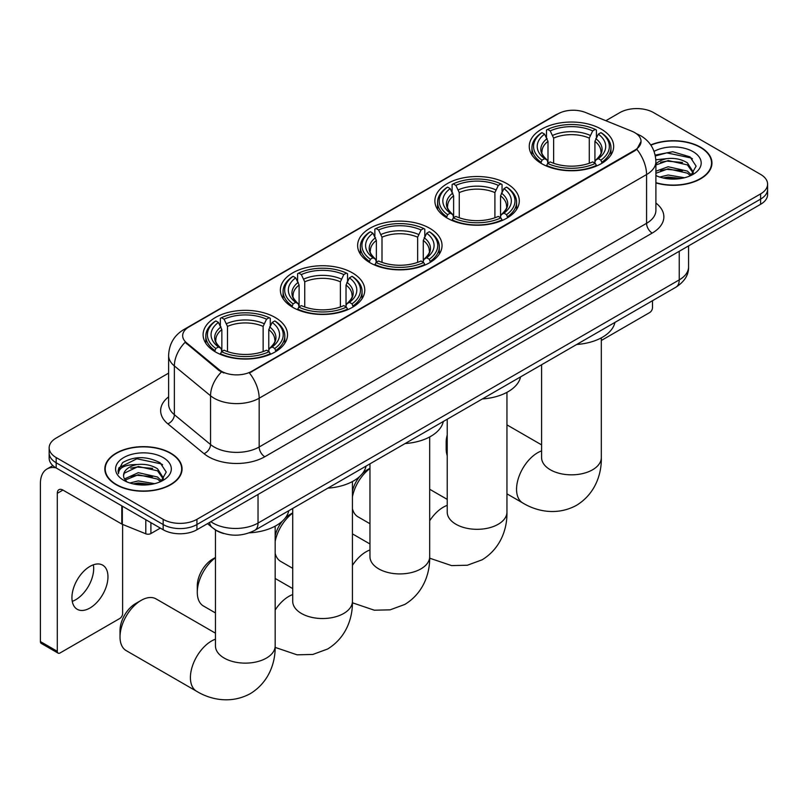 <?xml version="1.0" encoding="UTF-8"?>
<svg xmlns="http://www.w3.org/2000/svg" width="808" height="808" viewBox="0 0 808 808"><rect width="100%" height="100%" fill="white"/><g stroke="black" fill="none" stroke-linecap="round" stroke-linejoin="round"><path stroke-width="1.21" d="M275.154 317.473A42.208 24.371 0 0 0 229.159 312.191A42.208 24.371 0 0 0 203.101 334.704A42.208 24.371 0 0 0 215.463 351.935A42.208 24.371 0 0 0 261.459 357.217A42.208 24.371 0 0 0 287.517 334.704A42.208 24.371 0 0 0 275.154 317.473M506.929 183.658A42.208 24.371 0 0 0 460.934 178.376A42.208 24.371 0 0 0 434.876 200.889A42.208 24.371 0 0 0 447.238 218.12A42.208 24.371 0 0 0 493.234 223.402A42.208 24.371 0 0 0 519.291 200.889A42.208 24.371 0 0 0 506.929 183.658M429.674 228.26A42.208 24.371 0 0 0 383.679 222.978A42.208 24.371 0 0 0 357.621 245.491A42.208 24.371 0 0 0 369.983 262.721A42.208 24.371 0 0 0 415.979 268.004A42.208 24.371 0 0 0 442.037 245.491A42.208 24.371 0 0 0 429.674 228.26M352.409 272.872A42.208 24.371 0 0 0 306.414 267.589A42.208 24.371 0 0 0 280.366 290.102A42.208 24.371 0 0 0 292.728 307.333A42.208 24.371 0 0 0 338.724 312.615A42.208 24.371 0 0 0 364.772 290.102A42.208 24.371 0 0 0 352.409 272.872M601.303 129.169A42.208 24.371 0 0 0 555.308 123.887A42.208 24.371 0 0 0 529.25 146.399A42.208 24.371 0 0 0 541.612 163.63A42.208 24.371 0 0 0 587.608 168.912A42.208 24.371 0 0 0 613.666 146.399A42.208 24.371 0 0 0 601.303 129.169M634.755 132.623A21.503 12.413 0 0 0 631.876 131.229L585.507 112.484A21.503 12.413 0 0 0 557.975 113.877L188.971 326.917A21.503 12.413 0 0 0 182.669 335.694A21.503 12.413 0 0 0 186.557 342.814L219.029 369.589A21.503 12.413 0 0 0 251.844 371.246L634.755 150.177A21.503 12.413 0 0 0 641.047 141.4A21.503 12.413 0 0 0 634.755 132.623M223.836 533.553A23.886 13.797 180 0 1 214.191 529.028M655.904 182.921A38.622 22.301 0 0 0 711.949 163.014A38.622 22.301 0 0 0 700.637 147.248A38.622 22.301 0 0 0 650.733 144.935M170.761 453.167A38.622 22.301 0 0 0 128.664 448.339A38.622 22.301 0 0 0 104.828 468.933A38.622 22.301 0 0 0 116.14 484.709A38.622 22.301 0 0 0 158.227 489.537A38.622 22.301 0 0 0 182.073 468.933A38.622 22.301 0 0 0 170.761 453.167M105.222 470.943A38.622 22.301 0 0 0 105.09 471.539M641.047 141.4L636.835 149.298L634.755 150.813L249.419 372.973A27.876 16.089 60 0 1 259.166 398.223A31.855 18.392 180 0 1 214.12 398.223A31.855 18.392 180 0 1 210.545 395.769L174.366 365.943A31.855 18.392 180 0 1 168.609 355.389L168.609 404.162A31.855 18.392 0 0 0 174.366 414.706L210.545 444.541A31.855 18.392 0 0 0 214.12 446.996A31.855 18.392 0 0 0 259.166 446.996L646.572 223.321A31.855 18.392 0 0 0 655.904 210.322L655.904 161.549A31.855 18.392 180 0 1 646.572 174.558A27.876 16.089 -120 0 0 636.835 149.298M168.609 373.134L56.166 438.057A23.886 13.797 0 0 0 49.167 447.804L49.167 458.207A23.886 13.797 0 0 0 56.166 467.963L163.155 529.735L163.155 524.533A23.886 13.797 0 0 0 196.94 524.533L760.601 199.101A23.886 13.797 0 0 0 767.6 189.355A23.886 13.797 0 0 1 760.601 199.101L196.94 524.533A23.886 13.797 0 0 1 163.155 524.533L56.166 462.762L163.155 524.533L163.155 519.332A23.886 13.797 0 0 0 196.94 519.332L760.601 193.9A23.886 13.797 0 0 0 767.6 184.153A23.886 13.797 0 0 0 760.601 174.397L653.611 112.625A23.886 13.797 0 0 0 619.827 112.625L605.838 120.705M49.167 453.005A23.886 13.797 0 0 0 56.166 462.762A23.886 13.797 0 0 1 49.167 453.005M223.856 372.973L219.029 370.529L185.113 342.289A27.876 18.645 129.5 0 0 174.366 365.943L174.366 414.706A7.959 5.323 -50.5 0 1 167.842 423.846A39.814 22.988 180 0 1 168.609 396.869M49.167 447.804A23.886 13.797 0 0 0 56.166 457.56L163.155 519.332M181.81 471.539A38.622 22.301 0 0 0 181.669 470.943M711.686 165.62A38.622 22.301 0 0 0 711.545 165.024M163.155 529.735A23.886 13.797 0 0 0 196.94 529.735L760.601 204.303A23.886 13.797 0 0 0 767.6 194.556L767.6 184.153M655.904 182.659A38.229 22.069 0 0 0 711.545 163.014A38.229 22.069 0 0 0 700.354 147.409A38.229 22.069 0 0 0 650.884 145.147M659.732 177.063L668.165 175.003L684.538 177.75M663.035 177.972L668.165 177.063L681.104 178.467M655.904 171.215L668.165 166.741L687.396 171.094L691.496 175.003M655.904 173.276L668.165 168.811L687.396 173.165L690.426 175.72M655.854 159.772L667.065 158.61A19.907 11.494 0 0 0 655.904 163.953M667.065 158.61C674.7 157.802 681.477 159.216 687.396 162.842L693.234 172.013L693.092 173.528M655.904 165.014L668.165 160.55L687.396 164.903L693.163 173.043M655.904 175.164L656.753 175.962M655.904 175.578A27.876 16.089 0 0 0 693.032 174.397A27.876 16.089 0 0 0 693.032 151.641A27.876 16.089 0 0 0 654.076 151.379M690.759 175.568L696.122 166.145L690.002 156.873L672.771 151.732L655.177 155.075M655.369 155.964L666.751 152.853L691.274 158.025L692.466 158.843M660.59 162.257L666.751 161.115L682.518 162.448M660.59 170.508L666.751 169.367L682.518 170.7M663.56 178.093L666.751 177.629L680.801 178.518M601.324 340.481L649.672 312.565A3.979 2.303 120 0 0 652.49 307.686L652.49 300.717M116.423 484.537A38.229 22.069 0 0 0 158.075 489.325A38.229 22.069 0 0 0 181.669 468.933A38.229 22.069 0 0 0 170.478 453.328A38.229 22.069 0 0 0 128.815 448.551A38.229 22.069 0 0 0 105.222 468.933A38.229 22.069 0 0 0 116.423 484.537M129.856 482.982L138.299 480.922L154.661 483.669M133.158 483.891L138.299 482.992L151.227 484.386M124.483 478.942L138.299 472.67L157.52 477.013L161.62 480.922M125.179 480.073L138.299 474.73L157.52 479.083L160.55 481.639M160.883 481.487L166.246 472.064L160.136 462.802C147.036 456.035 134.542 455.954 122.654 462.57L118.059 470.973L118.503 473.67C118.756 467.62 124.987 464.57 137.188 464.529A19.907 11.494 0 0 0 123.543 475.437A19.907 11.494 0 0 0 124.503 478.982L126.886 481.881M137.188 464.529C144.824 463.731 151.601 465.135 157.52 468.761L163.357 477.932L163.216 479.447M123.543 475.67L124.22 473.225L138.299 466.469L157.52 470.822L163.287 478.962M163.155 457.56A27.876 16.089 0 0 0 123.735 457.56A27.876 16.089 0 0 0 123.735 480.316A27.876 16.089 0 0 0 163.155 480.316A27.876 16.089 0 0 0 163.155 457.56M118.069 471.165L118.927 467.761L136.875 458.772L161.398 463.944L162.59 464.762M130.724 468.175L136.875 467.034L152.641 468.367M130.724 476.427L136.875 475.286L152.641 476.619M133.684 484.012L136.875 483.548L150.924 484.436M447.218 440.451A29.866 17.241 120 0 0 446.168 448.652L446.168 442.158A21.897 12.645 -60 0 1 447.218 435.068M446.168 448.652A29.866 17.241 120 0 0 447.218 455.641M540.855 163.186L541.986 160.166A37.905 21.887 0 0 1 541.986 132.643L544.592 134.148A34.239 19.766 0 0 0 544.592 158.661L547.168 160.125L547.996 163.196M547.996 161.943L547.996 141.36L544.592 134.148M546.491 137.411L546.491 130.037L547.622 129.391A37.905 21.887 0 0 1 595.294 129.391L592.688 130.896A34.239 19.766 0 0 0 550.228 130.896L553.631 138.107L553.631 163.287M589.285 163.287L589.285 138.107L592.688 130.896M576.72 344.461A43.804 25.29 0 0 0 614.938 322.402M546.491 165.367A39.501 22.806 0 0 0 596.425 165.367L595.294 163.418A37.905 21.887 0 0 1 547.622 163.418L546.491 166.044M596.425 166.044L596.425 165.367M541.986 132.643L540.855 133.29A39.501 22.806 0 0 0 531.957 147.702A39.501 22.806 0 0 0 540.855 162.125M595.294 129.391L596.425 130.037L596.425 137.411M547.622 163.418L550.228 161.913A34.239 19.766 0 0 0 592.688 161.913L595.294 163.418M544.592 158.661L541.986 160.166M550.228 130.896L547.622 129.391M547.168 138.582A30.633 17.685 0 0 0 547.168 160.125L547.309 160.216C542.956 156.015 541.188 153.156 541.996 151.651A29.462 17.008 0 0 1 547.996 141.36M602.061 162.125A39.501 22.806 0 0 0 610.959 147.702A39.501 22.806 0 0 0 602.061 133.29L600.93 132.643A37.905 21.887 0 0 1 600.93 160.166L602.061 163.186M600.93 160.166L598.324 158.661A34.239 19.766 0 0 0 598.324 134.148L600.93 132.643M598.324 134.148L594.92 141.36L594.92 161.943L595.749 160.125L598.324 158.661M594.92 141.36A29.462 17.008 0 0 1 600.92 151.651C601.728 153.167 599.95 156.025 595.607 160.216L595.749 160.125A30.633 17.685 0 0 0 595.749 138.582M594.92 163.196L594.92 161.943M352.429 491.193A21.897 12.645 -60 0 1 359.752 476.417M362.479 473.468A21.897 12.645 -60 0 1 367.276 469.822L369.963 468.266L367.276 469.822M369.963 468.509A29.866 17.241 120 0 0 352.429 496.829M352.429 508.727A29.866 17.241 120 0 0 357.974 516.817L369.963 523.736M446.481 217.675L447.612 214.655A37.905 21.887 0 0 1 447.612 187.123L450.218 188.628A34.239 19.766 0 0 0 450.218 213.15L452.793 214.615L453.621 217.685M453.621 216.433L453.621 195.849L450.218 188.628M452.106 191.89L452.106 184.517L453.248 183.871A37.905 21.887 0 0 1 500.92 183.871L498.314 185.375A34.239 19.766 0 0 0 455.853 185.375L459.257 192.597L459.257 217.766M494.91 217.766L494.91 192.597L498.314 185.375M482.346 398.95A43.804 25.29 0 0 0 520.564 376.881M452.106 219.857A39.501 22.806 0 0 0 502.051 219.857L500.92 217.907A37.905 21.887 0 0 1 453.248 217.907L452.106 220.534M502.051 220.534L502.051 219.857M447.612 187.123L446.481 187.769A39.501 22.806 0 0 0 437.582 202.192A39.501 22.806 0 0 0 446.481 216.605M500.92 183.871L502.051 184.517L502.051 191.89M453.248 217.907L455.853 216.403A34.239 19.766 0 0 0 498.314 216.403L500.92 217.907M450.218 213.15L447.612 214.655M455.853 185.375L453.248 183.871M452.793 193.061A30.633 17.685 0 0 0 452.793 214.615L452.935 214.706C448.581 210.494 446.814 207.646 447.622 206.141A29.462 17.008 0 0 1 453.621 195.849M507.687 216.605A39.501 22.806 0 0 0 516.585 202.192A39.501 22.806 0 0 0 507.687 187.769L506.555 187.123A37.905 21.887 0 0 1 506.555 214.655L507.687 217.675M506.555 214.655L503.95 213.15A34.239 19.766 0 0 0 503.95 188.628L506.555 187.123M503.95 188.628L500.546 195.849L500.546 216.433L501.374 214.615L503.95 213.15M500.546 195.849A29.462 17.008 0 0 1 506.545 206.141C507.353 207.656 505.576 210.504 501.233 214.706L501.374 214.615A30.633 17.685 0 0 0 501.374 193.061M500.546 217.685L500.546 216.433M275.174 535.795A21.897 12.645 -60 0 1 282.497 521.019M285.224 518.069A21.897 12.645 -60 0 1 290.022 514.423L292.708 512.878L290.022 514.423M292.708 513.11A29.866 17.241 120 0 0 275.174 541.431M275.174 553.329A29.866 17.241 120 0 0 280.719 561.419L292.708 568.337M369.226 262.277L370.357 259.257A37.905 21.887 0 0 1 370.357 231.734L372.963 233.239A34.239 19.766 0 0 0 372.963 257.752L375.538 259.216L376.366 262.287M376.366 261.034L376.366 240.451L372.963 233.239M374.851 236.502L374.851 229.129L375.983 228.482A37.905 21.887 0 0 1 423.665 228.482L421.059 229.987A34.239 19.766 0 0 0 378.588 229.987L382.002 237.198L382.002 262.378M417.655 262.378L417.655 237.198L421.059 229.987M405.091 443.552A43.804 25.29 0 0 0 443.309 421.493M374.851 264.458A39.501 22.806 0 0 0 424.796 264.458L423.665 262.509A37.905 21.887 0 0 1 375.983 262.509L374.851 265.135M424.796 265.135L424.796 264.458M370.357 231.734L369.226 232.381A39.501 22.806 0 0 0 360.328 246.793A39.501 22.806 0 0 0 369.226 261.216M423.665 228.482L424.796 229.129L424.796 236.502M375.983 262.509L378.588 261.004A34.239 19.766 0 0 0 421.059 261.004L423.665 262.509M372.963 257.752L370.357 259.257M378.588 229.987L375.983 228.482M375.538 237.673A30.633 17.685 0 0 0 375.538 259.216L375.68 259.307C371.326 255.106 369.559 252.248 370.357 250.743A29.462 17.008 0 0 1 376.366 240.451M430.432 261.216A39.501 22.806 0 0 0 439.32 246.793A39.501 22.806 0 0 0 430.432 232.381L429.3 231.734A37.905 21.887 0 0 1 429.3 259.257L430.432 262.277M429.3 259.257L426.695 257.752A34.239 19.766 0 0 0 426.695 233.239L429.3 231.734M426.695 233.239L423.281 240.451L423.281 261.034L424.119 259.216L426.695 257.752M423.281 240.451A29.462 17.008 0 0 1 429.29 250.743C430.088 252.258 428.321 255.116 423.968 259.307L424.119 259.216A30.633 17.685 0 0 0 424.119 237.673M423.281 262.287L423.281 261.034M215.453 557.712A29.866 17.241 120 0 0 197.283 592.355L197.283 585.851A21.897 12.645 -60 0 1 212.767 559.025L215.453 557.48L212.767 559.025M197.283 592.355A29.866 17.241 120 0 0 203.464 606.02L215.453 612.939M291.961 306.878L293.102 303.859A37.905 21.887 0 0 1 293.102 276.336L295.708 277.841A34.239 19.766 0 0 0 295.708 302.354L298.273 303.818L299.111 306.889M299.111 305.636L299.111 285.052L295.708 277.841M297.596 281.103L297.596 273.73L298.728 273.084A37.905 21.887 0 0 1 346.41 273.084L343.804 274.589A34.239 19.766 0 0 0 301.334 274.589L304.737 281.8L304.737 306.979M340.4 306.979L340.4 281.8L343.804 274.589M327.836 488.153A43.804 25.29 0 0 0 366.054 466.095M297.596 309.07A39.501 22.806 0 0 0 347.541 309.07L346.41 307.111A37.905 21.887 0 0 1 298.728 307.111L297.596 309.747M347.541 309.747L347.541 309.07M293.102 276.336L291.961 276.982A39.501 22.806 0 0 0 283.073 291.395A39.501 22.806 0 0 0 291.961 305.818M346.41 273.084L347.541 273.73L347.541 281.103M298.728 307.111L301.334 305.606A34.239 19.766 0 0 0 343.804 305.606L346.41 307.111M295.708 302.354L293.102 303.859M301.334 274.589L298.728 273.084M298.273 282.275A30.633 17.685 0 0 0 298.273 303.818L298.425 303.919C294.072 299.707 292.294 296.849 293.102 295.344A29.462 17.008 0 0 1 299.111 285.052M353.167 305.818A39.501 22.806 0 0 0 362.065 291.395A39.501 22.806 0 0 0 353.167 276.982L352.036 276.336A37.905 21.887 0 0 1 352.036 303.859L353.167 306.878M352.036 303.859L349.43 302.354A34.239 19.766 0 0 0 349.43 277.841L352.036 276.336M349.43 277.841L346.026 285.052L346.026 305.636L346.864 303.818L349.43 302.354M346.026 285.052A29.462 17.008 0 0 1 352.036 295.344C352.833 296.859 351.066 299.718 346.713 303.919L346.864 303.818A30.633 17.685 0 0 0 346.864 282.275M346.026 306.889L346.026 305.636M120.018 636.957L120.018 630.452A21.897 12.645 -60 0 1 135.512 603.626L141.137 600.384A29.866 17.241 120 0 0 120.018 636.957A29.866 17.241 120 0 0 126.21 650.622L196.597 691.264A29.866 17.241 -60 0 1 192.021 667.337A29.866 17.241 -60 0 1 211.524 641.017A29.866 17.241 -60 0 1 215.453 639.178M214.706 351.48L215.837 348.47A37.905 21.887 0 0 1 215.837 320.938L218.443 322.442A34.239 19.766 0 0 0 218.443 346.965L221.018 348.42L221.857 351.5M221.857 350.238L221.857 329.654L218.443 322.442M220.342 325.705L220.342 318.332L221.473 317.685A37.905 21.887 0 0 1 269.155 317.685L266.549 319.19A34.239 19.766 0 0 0 224.079 319.19L227.482 326.402L227.482 351.581M263.135 351.581L263.135 326.402L266.549 319.19M249.379 532.836A43.804 25.29 0 0 0 288.789 510.696M220.342 353.672A39.501 22.806 0 0 0 270.286 353.672L269.155 351.712A37.905 21.887 0 0 1 221.473 351.712L220.342 354.348M270.286 354.348L270.286 353.672M215.837 320.938L214.706 321.584A39.501 22.806 0 0 0 205.818 336.007A39.501 22.806 0 0 0 214.706 350.419M269.155 317.685L270.286 318.332L270.286 325.705M221.473 351.712L224.079 350.207A34.239 19.766 0 0 0 266.549 350.207L269.155 351.712M218.443 346.965L215.837 348.47M224.079 319.19L221.473 317.685M221.018 326.876A30.633 17.685 0 0 0 221.018 348.42L221.17 348.521C216.817 344.309 215.039 341.451 215.847 339.946A29.462 17.008 0 0 1 221.857 329.654M275.912 350.419A39.501 22.806 0 0 0 284.81 336.007A39.501 22.806 0 0 0 275.912 321.584L274.781 320.938A37.905 21.887 0 0 1 274.781 348.47L275.912 351.48M274.781 348.47L272.175 346.965A34.239 19.766 0 0 0 272.175 322.442L274.781 320.938M272.175 322.442L268.771 329.654L268.771 350.238L269.599 348.42L272.175 346.965M268.771 329.654A29.462 17.008 0 0 1 274.781 339.946C275.579 341.461 273.801 344.319 269.458 348.521L269.599 348.42A30.633 17.685 0 0 0 269.599 326.876M268.771 351.5L268.771 350.238M215.453 633.179L156.065 598.9A29.866 17.241 120 0 0 141.137 600.384L135.512 603.626M93.354 564.812A25.482 14.716 -60 0 1 75.659 599.768A25.482 14.716 -60 0 1 72.255 601.354M89.951 608.02A25.482 14.716 120 0 0 106.595 585.568A25.482 14.716 120 0 0 102.697 565.145A25.482 14.716 120 0 0 89.951 566.408A25.482 14.716 120 0 0 73.306 588.86A25.482 14.716 120 0 0 77.215 609.283A25.482 14.716 120 0 0 89.951 608.02M150.904 522.665L150.904 533.553L160.338 528.109M55.893 467.802A31.855 18.392 -120 0 0 46.995 468.983A31.855 18.392 -120 0 0 40.4 483.568L40.4 641.572L57.297 651.319L57.297 493.324A7.959 4.595 60 0 1 58.944 489.678A7.959 4.595 60 0 1 62.923 490.072L121.806 524.059L121.806 505.859M57.297 651.319A3.979 2.303 120 0 0 58.115 653.147L41.228 643.39A3.979 2.303 -60 0 1 40.4 641.572M58.115 653.147A3.979 2.303 120 0 0 60.105 652.945L119.796 618.484A3.979 2.303 120 0 0 122.614 613.615L122.614 524.432M150.904 533.553A3.979 2.303 180 0 1 145.804 533.805L122.331 524.321A3.979 2.303 180 0 1 121.806 524.059M186.557 342.814L186.557 343.754M219.029 369.589L219.029 370.529M251.844 371.246L251.844 371.882M634.755 150.177L634.755 150.813M264.792 456.742A7.959 4.595 60 0 1 259.166 446.996L259.166 398.223L646.572 174.558L646.572 223.321A7.959 4.595 60 0 0 652.207 233.078L264.792 456.742A39.814 22.988 180 0 1 208.484 456.742A39.814 22.988 180 0 1 204.02 453.672L167.842 423.846M655.904 161.549C655.369 150.096 650.329 141.511 640.805 135.794L636.785 133.825A27.876 13.049 112 0 0 636.401 133.694M186.597 328.543A27.876 16.089 -120 0 0 183.709 329.634C174.185 335.35 169.145 343.935 168.609 355.389M183.709 329.634L555.631 114.908A27.876 16.089 60 0 1 557.742 114.009M221.402 372.003A27.876 18.645 129.5 0 0 210.545 395.769L210.545 444.541A7.959 5.323 -50.5 0 1 204.02 453.672M655.904 203.03A39.814 22.988 180 0 1 652.207 233.078M196.94 519.332L196.94 529.735M760.601 193.9L760.601 204.303M56.166 457.56L56.166 467.963M210.848 521.705A31.855 18.392 0 0 0 212.989 523.069A31.855 18.392 0 0 0 258.035 523.069L679.235 279.891A31.855 18.392 0 0 0 688.567 266.882C688.8 274.791 684.588 281.558 675.932 287.183L254.742 530.361A15.928 9.191 60 0 0 258.035 523.069L258.035 494.456M679.235 251.278L679.235 279.891A15.928 9.191 60 0 1 675.932 287.183M209.555 522.443A15.928 10.655 129.5 0 0 212.332 527.624L207.494 523.635M601.324 337.855L601.324 457.591A29.866 17.241 180 0 1 592.577 469.781A29.866 17.241 180 0 1 550.339 469.781A29.866 17.241 180 0 1 541.592 457.591L541.663 458.762M601.324 457.591C601.728 472.589 596.153 493.294 576.498 505.333C556.247 516.342 535.532 510.808 522.746 502.96A29.866 17.241 -60 0 1 518.16 479.033A29.866 17.241 -60 0 1 537.673 452.722A29.866 17.241 -60 0 1 541.592 450.874M589.285 138.107A29.462 17.008 0 0 0 553.631 138.107M590.123 135.33A30.633 17.685 0 0 0 552.793 135.33M506.949 392.345L506.949 512.08A29.866 17.241 180 0 1 498.203 524.271A29.866 17.241 180 0 1 455.964 524.271A29.866 17.241 180 0 1 447.218 512.08L447.289 513.252M429.684 520.796A29.866 17.241 -60 0 1 443.299 507.202A29.866 17.241 -60 0 1 447.218 505.364M494.91 192.597A29.462 17.008 0 0 0 459.257 192.597M495.738 189.819A30.633 17.685 0 0 0 458.419 189.819M429.684 436.946L429.684 556.682A29.866 17.241 180 0 1 420.938 568.872A29.866 17.241 180 0 1 378.71 568.872A29.866 17.241 180 0 1 369.963 556.682L370.034 557.853M352.429 565.408A29.866 17.241 -60 0 1 366.044 551.813A29.866 17.241 -60 0 1 369.963 549.965M417.655 237.198A29.462 17.008 0 0 0 382.002 237.198M418.483 234.421A30.633 17.685 0 0 0 381.164 234.421M352.429 481.548L352.429 601.293A29.866 17.241 180 0 1 343.683 613.484A29.866 17.241 180 0 1 301.455 613.484A29.866 17.241 180 0 1 292.708 601.293L292.779 602.455M275.174 610.01A29.866 17.241 -60 0 1 288.779 596.415A29.866 17.241 -60 0 1 292.708 594.577M340.4 281.8A29.462 17.008 0 0 0 304.737 281.8M341.229 279.023A30.633 17.685 0 0 0 303.909 279.023M275.174 526.16L275.174 645.895A29.866 17.241 180 0 1 266.428 658.086A29.866 17.241 180 0 1 224.2 658.086A29.866 17.241 180 0 1 215.453 645.895L215.514 647.067M263.135 326.402A29.462 17.008 0 0 0 227.482 326.402M263.974 323.624A30.633 17.685 0 0 0 226.654 323.624M57.297 493.324L62.923 490.072M122.331 506.161L122.331 524.321M145.804 533.805L145.804 519.716M555.631 114.908L560.742 112.524M254.742 530.361C241.925 536.795 229.108 536.795 216.292 530.361L212.332 527.624M688.567 266.882L688.567 245.895M711.545 166.206L711.545 163.014M181.669 472.135L181.669 468.933M105.222 472.135L105.222 468.933M522.746 502.96L506.949 493.839M531.957 154.995L531.957 147.702M610.959 154.995L610.959 147.702M541.592 444.885L506.949 424.877M541.592 364.741L541.592 457.591M506.949 512.08C507.353 527.079 501.778 547.784 482.113 559.813L467.337 565.246L451.561 565.6L429.674 558.187M437.582 209.474L437.582 202.192M516.585 209.474L516.585 202.192M447.218 499.374L429.684 489.254M447.218 419.231L447.218 512.08M429.684 556.682C430.088 571.68 424.523 592.385 404.859 604.424L390.072 609.848L374.306 610.202L352.419 602.788M360.328 254.086L360.328 246.793M439.32 254.086L439.32 246.793M369.963 543.976L352.429 533.856M369.963 463.832L369.963 556.682M352.429 601.293C352.833 616.282 347.258 636.997 327.604 649.026L312.817 654.45L297.041 654.813L275.154 647.4M283.073 298.687L283.073 291.395M362.065 298.687L362.065 291.395M292.708 588.577L275.174 578.457M292.708 508.434L292.708 601.293M275.174 645.895C275.579 660.894 270.003 681.599 250.349 693.628C230.098 704.637 209.383 699.112 196.597 691.264M205.818 343.289L205.818 336.007M284.81 343.289L284.81 336.007M215.453 529.947L215.453 645.895M46.995 468.983L52.873 465.59"/></g></svg>
